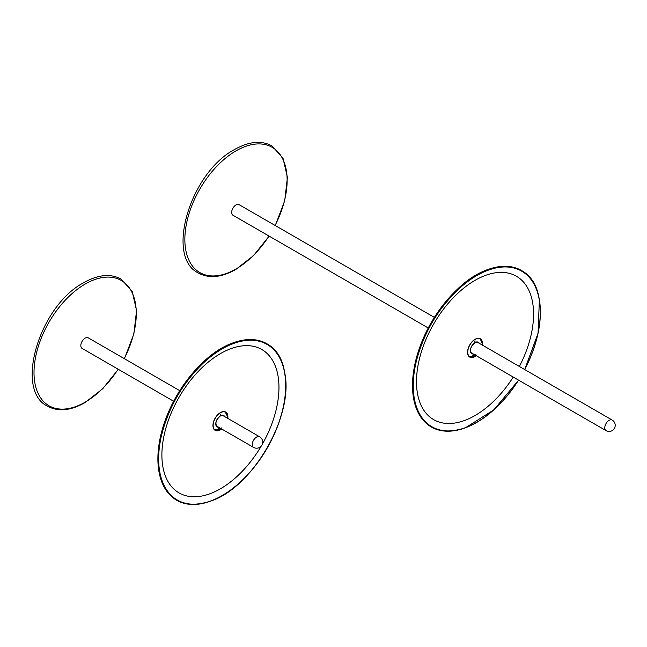 <?xml version="1.0" encoding="UTF-8"?>
<svg xmlns="http://www.w3.org/2000/svg" width="647" height="647" viewBox="0 0 647 647"><rect width="100%" height="100%" fill="white"/><g stroke="black" fill="none" stroke-linecap="round" stroke-linejoin="round"><path stroke-width="0.97" d="M225.431 411.921A10.562 6.098 -60 0 1 225.989 412.398M227.793 418.399A10.562 6.098 120 0 0 227.695 415.034A10.562 6.098 120 0 0 225.706 412.058A10.562 6.098 120 0 0 216.794 415.77A10.562 6.098 120 0 0 213.154 427.376A10.562 6.098 120 0 0 215.144 430.36A10.562 6.098 120 0 0 221.67 428.993M215.572 430.433A10.562 6.098 -60 0 1 214.885 430.19M480.042 338.648A10.562 6.098 -60 0 1 480.592 339.125M482.395 345.126A10.562 6.098 120 0 0 482.306 341.762A10.562 6.098 120 0 0 480.317 338.785A10.562 6.098 120 0 0 471.396 342.498A10.562 6.098 120 0 0 467.757 354.103A10.562 6.098 120 0 0 469.754 357.087A10.562 6.098 120 0 0 476.281 355.721M470.183 357.16A10.562 6.098 -60 0 1 469.487 356.918M475.594 354.831L475.092 355.033M473.256 355.551L473.378 354.758L473.256 355.551L473.782 355.098M474.308 355.866L474.437 355.308M474.413 355.292L474.146 355.696L474.494 355.34M470.684 352.178A6.114 3.534 120 0 0 471.437 352.922L606.037 430.635A6.114 3.534 -60 0 1 605.592 424.432A6.114 3.534 -60 0 1 611.633 419.83A6.114 3.534 -60 0 1 612.151 420.04L477.559 342.328A6.114 3.534 120 0 0 477.033 342.117A6.114 3.534 120 0 0 476.532 342.045M478.578 342.918A6.446 3.72 120 0 0 477.939 342.182M471.501 353.327A6.446 3.72 120 0 0 472.464 353.513M474.841 355.567L475.335 355.446L474.922 355.607L474.922 354.928M473.216 356.23L472.633 356.376M473.232 355.664L473.281 356.319L472.617 356.432L473.03 354.782L474.073 355.066L473.248 356.23M473.151 355.615L473.992 355.017L473.588 354.588M474.712 355.607L473.968 355.899L474.453 354.904L474.752 355.632L474.372 354.855M473.895 355.858L474.752 355.575M475.852 354.58L475.335 355.446M475.27 340.993L474.866 341.414L475.27 340.993M468.994 356.497A10.449 6.033 120 0 0 469.269 356.675A10.449 6.033 120 0 0 469.496 356.796M479.937 338.713A10.449 6.033 120 0 0 479.726 338.575A10.449 6.033 120 0 0 479.427 338.421M428.233 327.98L232.944 215.225A6.114 3.534 -60 0 1 232.71 208.593A6.114 3.534 -60 0 1 238.541 204.42A6.114 3.534 -60 0 1 239.058 204.638L434.355 317.386M173.631 401.253L82.088 348.401A6.114 3.534 -60 0 1 80.826 345.603A6.114 3.534 -60 0 1 83.495 339.449A6.114 3.534 -60 0 1 88.21 337.815L179.745 390.659M225.334 411.985A10.449 6.033 120 0 0 225.116 411.848A10.449 6.033 120 0 0 224.816 411.694M214.383 429.77A10.449 6.033 120 0 0 214.667 429.948A10.449 6.033 120 0 0 214.893 430.069M216.899 426.599A6.446 3.72 120 0 0 217.853 426.785M220.659 414.266L220.255 414.687L220.659 414.266M223.975 416.191A6.446 3.72 120 0 0 223.328 415.455M219.487 428.476L220.15 428.33L220.223 428.896L219.576 429.333L219.907 428.403L219.487 428.476M219.843 428.177L220.142 428.904M219.284 429.131L219.81 429.034M218.702 429.487L218.007 429.713L218.419 428.055L219.058 427.91L219.462 428.338L218.702 429.487M218.621 428.937L218.637 429.503M221.242 427.853L220.312 428.88L220.312 428.209M218.67 429.592L218.023 429.648M218.54 428.888L219.382 428.29M220.231 428.84L220.724 428.718M219.81 428.565L219.624 429.098L219.826 428.581M218.654 428.832L218.767 428.031L218.654 428.832L219.171 428.371M220.983 428.104L220.49 428.306M219.705 429.139L219.883 428.613M216.074 425.451A6.114 3.534 120 0 0 216.834 426.195L253.519 447.376A6.114 3.534 -60 0 1 252.249 444.578A6.114 3.534 -60 0 1 256.576 437.089A6.114 3.534 -60 0 1 259.633 436.782L222.948 415.6A6.114 3.534 120 0 0 221.929 415.317M160.335 474.68A89.82 51.857 120 0 0 236.689 485.226A89.82 51.857 120 0 0 283.993 369.744A89.82 51.857 120 0 0 202.948 363.404A89.82 51.857 120 0 0 161.629 434.978A89.82 51.857 120 0 0 160.335 474.68M284.09 369.647A89.982 51.954 -60 0 1 284.826 373.359A89.982 51.954 -60 0 1 211.189 500.907A89.982 51.954 -60 0 1 160.213 474.769A89.982 51.954 -60 0 1 207.606 359.085A89.982 51.954 -60 0 1 284.09 369.647M284.793 373.182A90.313 52.14 120 0 0 284.769 373.012A90.313 52.14 120 0 0 284.033 369.283A90.313 52.14 120 0 0 207.258 358.681A90.313 52.14 120 0 0 159.688 474.793A90.313 52.14 120 0 0 210.857 501.029A90.313 52.14 120 0 0 211.019 500.964M173.331 497.988A90.297 52.132 -60 0 1 159.599 474.761M262.27 444.319A82.784 47.797 120 0 0 277.409 372.85A82.784 47.797 120 0 0 207.04 363.137A82.784 47.797 120 0 0 163.44 469.568A82.784 47.797 120 0 0 204.088 495.545A82.784 47.797 120 0 0 261.364 445.888M159.591 474.736C156.97 463.09 157.399 449.827 160.852 434.946C167.945 406.955 181.839 382.887 202.535 362.749C236.438 329.549 276.819 332.76 284.033 369.275L284.826 373.359C293.778 416.118 252.694 487.28 211.189 500.907L210.857 501.029C184.128 509.634 167.039 500.867 159.591 474.736A90.297 52.132 -60 0 1 160.852 434.946A90.297 52.132 -60 0 1 202.535 362.749A90.297 52.132 -60 0 1 263.378 342.037M524.636 369.51A89.82 51.857 120 0 0 538.603 296.472A89.82 51.857 120 0 0 457.558 290.131A89.82 51.857 120 0 0 416.231 361.705A89.82 51.857 120 0 0 414.937 401.407A89.82 51.857 120 0 0 518.522 380.104M518.587 380.145A89.982 51.954 -60 0 1 465.8 427.635A89.982 51.954 -60 0 1 414.816 401.496A89.982 51.954 -60 0 1 462.209 285.812A89.982 51.954 -60 0 1 538.7 296.375A89.982 51.954 -60 0 1 539.436 300.087A89.982 51.954 -60 0 1 524.701 369.55L538.045 333.302L539.38 299.739A90.313 52.14 120 0 0 538.636 296.011A90.313 52.14 120 0 0 461.869 285.408A90.313 52.14 120 0 0 414.298 401.52A90.313 52.14 120 0 0 465.468 427.756A90.313 52.14 120 0 0 465.63 427.691M539.404 299.909A90.313 52.14 120 0 0 539.38 299.739L538.636 296.002C531.43 259.487 491.049 256.277 457.146 289.476A90.297 52.132 -60 0 1 517.98 268.764M427.942 424.715A90.297 52.132 -60 0 1 414.209 401.488M519.371 366.469A82.784 47.797 120 0 0 532.02 299.577A82.784 47.797 120 0 0 461.651 289.864A82.784 47.797 120 0 0 418.043 396.296A82.784 47.797 120 0 0 513.257 377.064M414.201 401.447A90.297 52.132 -60 0 1 415.463 361.673A90.297 52.132 -60 0 1 457.146 289.476C436.442 309.614 422.548 333.682 415.463 361.673C412.002 376.554 411.581 389.817 414.201 401.463C421.642 427.594 438.731 436.361 465.468 427.756L493.863 409.826L518.595 380.145M472.9 353.772A6.446 3.72 -60 0 1 471.712 353.464A6.446 3.72 -60 0 1 470.377 350.569M479.306 343.339A6.583 3.801 120 0 0 475.035 342.562A6.446 3.72 -60 0 1 478.165 342.295A6.446 3.72 -60 0 1 479.023 343.177M475.035 342.562A6.583 3.801 120 0 0 470.474 349.485A6.583 3.801 120 0 0 473.192 353.933M482.33 343.614A10.449 6.033 120 0 0 480.163 338.834L482.371 343.67L482.274 345.053A10.32 5.96 120 0 0 482.33 343.727A10.32 5.96 120 0 0 475.035 339.513A10.32 5.96 120 0 0 467.741 352.146A10.32 5.96 120 0 0 476.127 355.632M467.635 353.383A10.449 6.033 120 0 0 469.714 356.934A10.449 6.033 120 0 0 474.987 356.384M479.726 338.575L480.163 338.834A10.449 6.033 120 0 0 476.046 338.802M275.088 225.439A72.327 41.756 120 0 0 282.375 158.272A72.327 41.756 120 0 0 236.001 150.88A72.327 41.756 120 0 0 184.856 239.455A72.327 41.756 120 0 0 236.001 268.982A72.327 41.756 120 0 0 268.974 236.034M124.24 358.616A72.327 41.756 120 0 0 131.527 291.449A72.327 41.756 120 0 0 85.153 284.057A72.327 41.756 120 0 0 34.008 372.632A72.327 41.756 120 0 0 85.153 402.159A72.327 41.756 120 0 0 118.126 369.211M218.298 427.044A6.446 3.72 -60 0 1 217.109 426.737A6.446 3.72 -60 0 1 215.766 423.842M224.703 416.611A6.583 3.801 120 0 0 220.425 415.835A6.446 3.72 -60 0 1 223.555 415.568A6.446 3.72 -60 0 1 224.412 416.45M227.72 416.886A10.449 6.033 120 0 0 225.552 412.107A10.449 6.033 120 0 0 221.444 412.074M227.639 418.31A10.32 5.96 120 0 0 227.72 417A10.32 5.96 120 0 0 220.425 412.786A10.32 5.96 120 0 0 213.13 425.419A10.32 5.96 120 0 0 221.525 428.904M220.425 415.835A6.583 3.801 120 0 0 215.863 422.758A6.583 3.801 120 0 0 218.581 427.206M213.025 426.656A10.449 6.033 120 0 0 215.103 430.206A10.449 6.033 120 0 0 220.376 429.657M161.677 434.752L161.629 434.978C168.705 407.254 182.478 383.396 202.948 363.404L202.778 363.565M416.288 361.479L416.231 361.705C423.316 333.981 437.089 310.123 457.558 290.131L457.389 290.293M606.037 430.635A6.114 6.114 0 0 0 614.65 427.893A6.114 6.114 0 0 0 612.151 420.04M478.165 342.295L475.003 342.619C470.523 346.622 469.423 350.237 471.712 353.464M469.269 356.675L476.16 355.648M269.152 236.131L253.559 255.581L235.767 269.492C221.468 277.555 209.046 278.744 198.5 273.074C164.839 257.158 190.372 172.425 234.659 149.465C248.958 141.402 261.38 140.205 271.934 145.882L283.014 158.167L287.414 177.375L284.696 200.877L275.266 225.544M118.304 369.308L102.711 388.758L84.919 402.669C70.62 410.732 58.198 411.921 47.643 406.251C13.991 390.335 39.524 305.602 83.811 282.642C98.109 274.579 110.532 273.382 121.078 279.059L132.166 291.344L136.566 310.552L133.84 334.054L124.418 358.721M217.109 426.737C214.812 423.51 215.912 419.895 220.401 415.892L223.555 415.568M225.116 411.848L227.76 416.943L227.671 418.326M214.667 429.948L221.549 428.921M253.519 447.376A6.114 6.114 0 0 0 262.69 442.079A6.114 6.114 0 0 0 259.633 436.782"/></g></svg>
